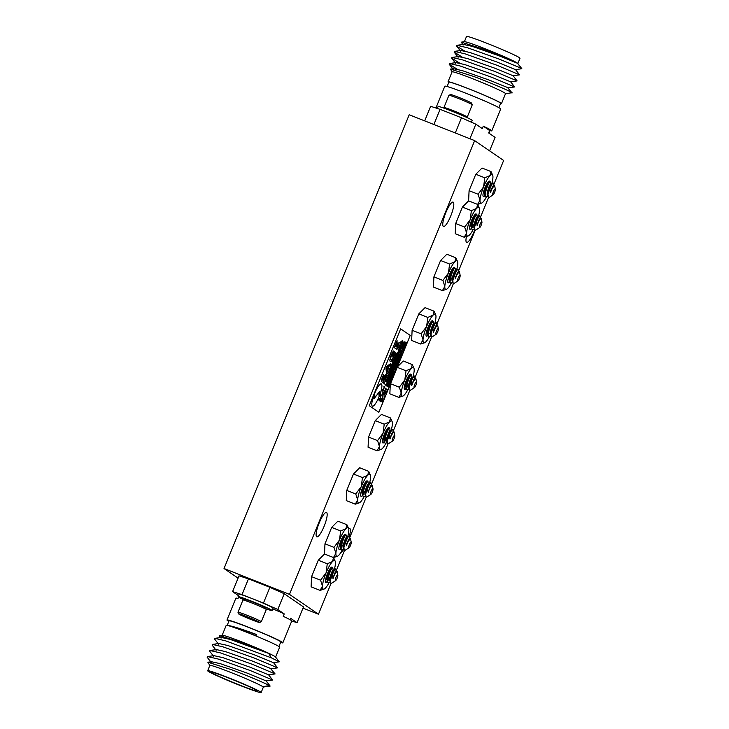 <?xml version="1.0" encoding="UTF-8"?>
<svg xmlns="http://www.w3.org/2000/svg" width="729" height="729" viewBox="0 0 729 729"><rect width="100%" height="100%" fill="white"/><g stroke="black" fill="none" stroke-linecap="round" stroke-linejoin="round"><path stroke-width="1.09" d="M316.687 536.79A13.122 2.907 111.6 0 0 316.814 536.854A13.122 2.907 111.6 0 0 324.223 526.028A13.122 2.907 111.6 0 0 326.592 512.523A13.122 2.907 111.6 0 0 326.455 512.451A13.122 2.907 111.6 0 0 319.056 523.276A13.122 2.907 111.6 0 0 316.687 536.79M443.341 226.437A13.122 2.907 111.6 0 0 443.469 226.509A13.122 2.907 111.6 0 0 450.868 215.684A13.122 2.907 111.6 0 0 453.238 202.17A13.122 2.907 111.6 0 0 453.11 202.106A13.122 2.907 111.6 0 0 445.711 212.932A13.122 2.907 111.6 0 0 443.341 226.437M466.423 236.67A13.122 2.907 111.6 0 0 466.524 242.329A13.122 2.907 111.6 0 0 466.651 242.402A13.122 2.907 111.6 0 0 474.634 230.082M340.835 552.628A13.122 2.907 111.6 0 0 343.76 549.265L341.764 550.204C339.185 549.156 344.999 533.491 346.22 535.059L346.603 537.665M349.3 536.407A13.122 2.907 111.6 0 0 349.774 528.416A13.122 2.907 111.6 0 0 349.647 528.352A13.122 2.907 111.6 0 0 348.653 528.561M493.615 185.038L503.639 160.48L474.652 140.615L409.206 114.763L224.031 568.52L238.082 578.143M474.652 140.615L289.477 594.372L224.031 568.52M289.477 594.372L318.464 614.237L302.982 608.123M318.464 614.237L330.939 583.665L335.668 580.639A3.116 0.693 111.6 0 0 337.181 578.07A3.116 0.693 111.6 0 0 337.837 575.154A3.116 0.693 111.6 0 0 337.718 574.935A3.116 0.693 111.6 0 0 335.96 577.414A3.116 0.693 111.6 0 0 335.367 580.694A3.116 0.693 111.6 0 0 335.668 580.639M336.105 571.007L344.334 550.832M349.501 538.166L366.122 497.451M371.289 484.785L387.91 444.061M393.077 431.404L409.689 390.68M414.856 378.023L431.477 337.299L436.206 334.274A3.116 0.693 111.6 0 0 437.728 331.704A3.116 0.693 111.6 0 0 438.375 328.788A3.116 0.693 111.6 0 0 438.257 328.569A3.116 0.693 111.6 0 0 436.498 331.048A3.116 0.693 111.6 0 0 435.906 334.329A3.116 0.693 111.6 0 0 436.206 334.274M436.644 324.633L453.265 283.918L457.994 280.893A3.116 0.693 111.6 0 0 459.507 278.323A3.116 0.693 111.6 0 0 460.163 275.407A3.116 0.693 111.6 0 0 460.045 275.179A3.116 0.693 111.6 0 0 458.286 277.667A3.116 0.693 111.6 0 0 457.694 280.947A3.116 0.693 111.6 0 0 457.994 280.893M458.432 271.252L475.044 230.537L479.782 227.503A3.116 0.693 111.6 0 0 481.295 224.933A3.116 0.693 111.6 0 0 481.942 222.017A3.116 0.693 111.6 0 0 481.833 221.798A3.116 0.693 111.6 0 0 480.074 224.286A3.116 0.693 111.6 0 0 479.472 227.566A3.116 0.693 111.6 0 0 479.782 227.503M480.22 217.871L488.448 197.696L489.296 197.441M221.078 638.13L219.456 636.053L222.272 635.269A28.859 1.422 22.2 0 1 243.45 642.541A28.859 1.422 22.2 0 1 275.526 657.002L279.271 661.814L273.548 662.707L254.603 654.906L227.803 645.493L218.891 643.534L212.412 644.409L223.074 646.878L255.022 658.323L277.576 667.855L271.07 668.775M219.639 635.624L242.985 643.014L268.719 653.43L271.37 657.84L279.271 661.814M207.683 670.735L209.861 665.404A28.859 1.422 22.2 0 1 231.184 672.603A28.859 1.422 22.2 0 1 263.315 687.21L261.137 692.55A28.859 1.422 -157.8 0 0 229.006 677.943A28.859 1.422 -157.8 0 0 207.683 670.735A28.859 1.422 -157.8 0 0 239.814 685.351A28.859 1.422 -157.8 0 0 261.137 692.55M263.287 687.265L263.78 687.11L263.023 686.609L269.411 685.606C265.939 683.538 247.76 675.774 231.321 669.632L207.856 662.224L209.843 665.459M291.755 620.99L297.04 622.684L303.483 606.911L284.228 593.716L269.876 587.328A82.003 4.046 -157.8 0 0 259.005 582.99A82.003 4.046 -157.8 0 0 248.461 578.862L239.012 575.846L232.578 591.62L242.019 594.636A82.003 4.046 22.2 0 1 252.571 598.755A82.003 4.046 22.2 0 1 263.442 603.102L277.795 609.48L284.237 613.9A30.171 1.485 -157.8 0 0 272.792 608.861M269.876 587.328L263.442 603.102M239.076 684.841A24.932 1.23 -157.8 0 0 257.492 691.065A24.932 1.23 -157.8 0 0 229.744 678.444A24.932 1.23 -157.8 0 0 211.328 672.229A24.932 1.23 -157.8 0 0 239.076 684.841M227.229 625.272L229.034 620.853A27.948 1.376 22.2 0 1 249.673 627.833A27.948 1.376 22.2 0 1 280.783 641.976L278.934 646.495M280.574 642.495A30.171 1.485 -157.8 0 0 282.843 642.814A30.171 1.485 -157.8 0 0 249.263 627.541A30.171 1.485 -157.8 0 0 226.974 620.014A30.171 1.485 -157.8 0 0 228.824 621.372M226.974 620.014L235.886 598.172A30.171 1.485 -157.8 0 1 238.028 598.463L238.583 597.106L244.379 599.402M275.598 657.102L279.654 647.179A28.859 1.422 -157.8 0 0 247.523 632.562A28.859 1.422 -157.8 0 0 228.496 625.701L228.459 625.692A28.859 1.422 -157.8 0 0 226.2 625.364L222.154 635.287M263.023 686.609L263.78 687.11M207.856 662.224L211.465 661.732L220.377 663.691L247.177 673.104L266.131 680.895L272.61 680.029L268.609 674.826L275.097 673.924L270.45 668.411L252.125 660.975L225.334 651.562L216.422 649.594L209.934 650.478L220.595 652.947L252.544 664.392L275.097 673.924M211.173 662.397L207.154 657.23L207.464 656.547L213.943 655.663L222.855 657.631L249.655 667.044L268.609 674.826M218.6 644.199L214.581 639.032L214.891 638.34L221.37 637.465L230.282 639.433L268.719 653.43M269.411 685.606L270.131 686.098L263.643 686.973M207.464 656.547L218.126 659.016L250.074 670.461L272.619 679.984M213.652 656.328L209.633 651.17L209.934 650.478M216.121 650.259L212.112 645.101L212.412 644.409M214.891 638.34L225.553 640.818L271.37 657.84M297.04 622.684L290.607 618.265L290.024 619.677M232.578 591.62L238.492 595.675M284.228 593.716L277.795 609.48M282.843 642.814L291.764 620.98A30.171 1.485 -157.8 0 0 283.244 616.324L284.237 613.9M248.461 578.862L242.019 594.636M226.582 625.291C230.738 625.555 240.698 628.617 256.471 634.485L256.444 634.595C242.137 629.273 232.387 626.193 227.193 625.336L226.591 625.291A28.859 1.422 -157.8 0 1 228.459 625.692L228.496 625.701A28.859 1.422 -157.8 0 1 255.879 635.943L256.444 634.595M256.161 635.907C241.436 629.929 231.776 626.402 227.193 625.336M501.47 103.636L505.534 93.658A28.859 1.422 -157.8 0 0 473.413 79.042A28.859 1.422 -157.8 0 0 452.089 71.843L448.016 81.821A28.859 1.422 22.2 0 1 469.339 89.029A28.859 1.422 22.2 0 1 501.47 103.636A28.859 1.422 22.2 0 1 500.477 103.618M510.546 92.592C518.519 94.97 496.294 84.883 473.531 76.399L450.422 69.109L452.071 71.898M517.417 63.241L521.846 68.699L517.754 63.45A28.859 1.422 -157.8 0 0 485.678 48.989A28.859 1.422 -157.8 0 0 464.501 41.717L461.32 42.145L485.013 49.654C501.907 56.169 512.715 60.698 517.417 63.241L499.092 55.805L472.301 46.392L463.389 44.423L456.901 45.307L457.019 46.419L464.665 51.03M463.088 45.089L461.32 42.145M447.096 86.505L448.864 82.177A27.948 1.376 22.2 0 1 469.512 89.148A27.948 1.376 22.2 0 1 500.613 103.29L498.846 107.628M437.455 108.156A30.171 1.485 22.2 0 0 435.915 108.01L444.827 86.186A30.171 1.485 22.2 0 1 467.116 93.713A30.171 1.485 22.2 0 1 500.695 108.986L491.783 130.828A30.171 1.485 22.2 0 1 489.642 130.537L488.649 132.96L495.091 137.38L489.587 150.857M464.382 41.735L466.533 36.45A28.859 1.422 22.2 0 1 487.856 43.649A28.859 1.422 22.2 0 1 519.987 58.265L517.827 63.541M448.736 82.505A28.859 1.422 22.2 0 1 448.016 81.821M521.846 68.699L515.567 69.674L496.622 61.874L469.822 52.461L460.91 50.492L454.431 51.376L454.121 52.06L462.195 57.09M515.567 69.656L519.567 74.859L513.088 75.734L494.144 67.934L467.344 58.52L458.432 56.561L451.953 57.436L451.652 58.129L459.717 63.159M513.098 75.725L517.098 80.928L510.61 81.803L491.665 74.003L464.874 64.589L455.962 62.63L449.474 63.505L449.173 64.198L457.238 69.228M505.516 93.713L511.931 92.729L507.512 87.507L489.195 80.072L462.396 70.658L453.484 68.69L453.183 69.355L449.173 64.198M521.326 68.307L499.511 59.222L467.562 47.777L456.901 45.307M519.586 74.814L497.032 65.291L465.084 53.846L454.431 51.376M517.107 80.883L494.563 71.36L462.614 59.906L451.953 57.436M508.14 87.872L514.638 86.951L492.084 77.42L460.136 65.975L449.474 63.505M489.642 130.537L483.272 126.172L482.279 128.596L475.846 124.185L461.484 117.797A82.003 4.046 -157.8 0 0 440.07 109.341L430.629 106.316L424.688 120.877M475.846 124.185L469.904 138.738M483.272 126.172A30.171 1.485 22.2 0 1 491.783 130.828M455.297 132.97L461.484 117.797M433.883 124.504L440.07 109.341M489.086 131.894A18.371 0.902 22.2 0 1 489.578 132.341L489.177 133.325M437.327 108.457L438.12 106.507A18.371 0.902 22.2 0 1 455.47 112.603A18.371 0.902 22.2 0 1 472.137 120.385L471.39 122.208M444.243 108.266L443.943 107.555A12.593 0.62 22.2 0 1 443.943 107.518A12.593 0.62 22.2 0 1 454.541 111.182A12.593 0.62 22.2 0 1 467.025 116.795A12.593 0.62 22.2 0 1 467.271 117.041A12.593 0.62 22.2 0 1 467.243 117.059L466.533 117.36M448.964 95.271L450.595 94.579A11.336 0.556 22.2 0 1 460.373 97.996A11.336 0.556 22.2 0 1 471.353 102.944A11.336 0.556 22.2 0 1 471.563 103.135L472.255 104.776A12.593 0.62 -157.8 0 0 472.255 104.776A12.593 0.62 -157.8 0 0 472.018 104.566A12.593 0.62 -157.8 0 0 459.817 99.062A12.593 0.62 -157.8 0 0 448.964 95.271A12.593 0.62 -157.8 0 0 448.936 95.289L443.943 107.518M242.994 599.985L244.634 599.293A11.336 0.556 22.2 0 1 254.403 602.71A11.336 0.556 22.2 0 1 265.383 607.658A11.336 0.556 22.2 0 1 265.593 607.849L266.285 609.49A12.593 0.62 -157.8 0 0 266.049 609.28A12.593 0.62 -157.8 0 0 253.847 603.776A12.593 0.62 -157.8 0 0 242.994 599.985A12.593 0.62 -157.8 0 0 242.967 600.003L237.973 612.232A12.593 0.62 22.2 0 1 248.571 615.887A12.593 0.62 22.2 0 1 261.055 621.509A12.593 0.62 22.2 0 1 261.301 621.755A12.593 0.62 22.2 0 1 261.274 621.773L259.633 622.466A11.336 0.556 -157.8 0 0 259.442 622.22A11.336 0.556 -157.8 0 0 247.942 617.062A11.336 0.556 -157.8 0 0 238.665 613.909A11.336 0.556 -157.8 0 0 238.884 614.1A11.336 0.556 -157.8 0 0 249.865 619.049A11.336 0.556 -157.8 0 0 259.633 622.466M238.665 613.909L237.973 612.269A12.593 0.62 22.2 0 1 237.973 612.232M256.034 620.871L242.165 615.285L256.034 620.871M261.301 621.755L266.285 609.526A12.593 0.62 -157.8 0 0 266.285 609.49M244.115 615.823L243.923 616.297M250.858 618.456L250.576 619.131M244.47 599.366L238.328 596.942A18.371 0.902 22.2 0 1 238.091 596.659A18.371 0.902 22.2 0 1 255.442 602.755A18.371 0.902 22.2 0 1 272.108 610.538A18.371 0.902 22.2 0 1 265.985 608.779M243.696 599.685A18.371 0.902 22.2 0 1 238.574 597.106L238.602 597.042M238.091 596.659L239.085 594.235A18.371 0.902 22.2 0 1 256.435 600.332A18.371 0.902 22.2 0 1 273.102 608.114L272.108 610.538M406.181 388.575A8.32 1.841 -68.4 0 1 404.349 389.213A8.32 1.841 -68.4 0 1 407.93 377.066A8.32 1.841 -68.4 0 1 410.299 374.15A8.32 1.841 -68.4 0 1 411.156 374.733M410.345 375.289A7.673 1.704 111.6 0 0 409.862 374.442A8.466 1.877 111.6 0 1 409.826 375.672M406.828 381.021A6.561 1.449 111.6 0 0 407.329 379.581M413.051 376.62A15.373 3.408 111.6 0 0 414.172 370.505A15.373 3.408 111.6 0 0 413.935 368.191A15.373 3.408 111.6 0 0 411.302 368.537A15.373 3.408 111.6 0 0 404.832 379.864A15.373 3.408 111.6 0 0 401.251 393.159A15.373 3.408 111.6 0 0 402.927 396.047A15.373 3.408 111.6 0 0 404.13 395.136A15.373 3.408 111.6 0 0 407.301 390.653A15.373 3.408 111.6 0 0 407.584 390.143M390.297 384.265L389.86 393.842L398.854 397.396L402.927 396.047M413.935 368.191L412.259 364.564L403.255 361.01L397.396 366.878M406.91 387.555A8.32 1.841 -68.4 0 1 406.527 388.12M412.259 364.564L411.302 368.537L406.026 370.797L397.214 367.316M406.026 370.797L404.832 379.864L399.328 387.217L390.516 383.736M399.328 387.217L401.251 393.159L398.854 397.396M406.645 386.47A7.673 1.704 111.6 0 0 406.928 386.006M484.931 195.591A8.32 1.841 -68.4 0 1 483.099 196.229A8.32 1.841 -68.4 0 1 483.546 191.773A8.32 1.841 -68.4 0 1 489.05 181.166A8.32 1.841 -68.4 0 1 489.915 181.749M485.587 188.036A6.561 1.449 111.6 0 0 486.088 186.597M491.811 183.644A15.373 3.408 111.6 0 0 492.932 177.521A15.373 3.408 111.6 0 0 492.686 175.206A15.373 3.408 111.6 0 0 490.052 175.552A15.373 3.408 111.6 0 0 483.591 186.879A15.373 3.408 111.6 0 0 481.076 194.251A15.373 3.408 111.6 0 0 480.001 200.174A15.373 3.408 111.6 0 0 481.687 203.063A15.373 3.408 111.6 0 0 482.88 202.152A15.373 3.408 111.6 0 0 486.343 197.167M492.686 175.206L491.009 171.579L490.052 175.552L484.785 177.812L483.591 186.879L478.078 194.233L480.001 200.174L477.613 204.412L468.61 200.858L462.386 207.1L455.689 223.511L455.215 233.699L464.209 237.253L468.282 235.895A15.373 3.408 111.6 0 0 469.485 234.984A15.373 3.408 111.6 0 0 472.656 230.501A15.373 3.408 111.6 0 0 472.948 230M491.009 171.579L482.015 168.025L475.782 174.258L469.084 190.679L468.61 200.858L477.613 204.412L481.687 203.063M484.785 177.812L475.782 174.258M478.078 194.233L469.084 190.679M489.022 182.414A8.466 1.877 111.6 0 0 489.041 181.949M489.095 182.314A7.673 1.704 111.6 0 0 489.095 182.305A7.673 1.704 111.6 0 0 488.621 181.457A8.466 1.877 111.6 0 1 488.512 183.17M327.421 581.56A8.32 1.841 -68.4 0 1 325.59 582.198A8.32 1.841 -68.4 0 1 326.036 577.742A8.32 1.841 -68.4 0 1 331.54 567.135A8.32 1.841 -68.4 0 1 332.406 567.718M328.077 574.005A6.561 1.449 111.6 0 0 328.579 572.566M334.301 569.604A15.373 3.408 111.6 0 0 335.422 563.49A15.373 3.408 111.6 0 0 335.176 561.175A15.373 3.408 111.6 0 0 332.542 561.521A15.373 3.408 111.6 0 0 326.082 572.848A15.373 3.408 111.6 0 0 323.567 580.22A15.373 3.408 111.6 0 0 322.491 586.143A15.373 3.408 111.6 0 0 324.177 589.032A15.373 3.408 111.6 0 0 325.371 588.121A15.373 3.408 111.6 0 0 328.834 583.127M320.569 580.202L322.491 586.143L320.104 590.381L311.101 586.827L311.575 576.648L318.272 560.227L324.505 553.994L333.499 557.548L332.542 561.521L327.275 563.781L326.082 572.848L320.569 580.202L311.575 576.648M327.275 563.781L318.272 560.227M320.104 590.381L324.177 589.032M335.176 561.175L333.499 557.548L337.573 556.191A15.373 3.408 111.6 0 0 338.766 555.279A15.373 3.408 111.6 0 0 341.947 550.805A15.373 3.408 111.6 0 0 342.229 550.295M331.504 568.383A8.466 1.877 111.6 0 0 331.522 567.918M331.586 568.274L331.586 568.274A7.673 1.704 111.6 0 0 331.103 567.426A8.466 1.877 111.6 0 1 331.002 569.139M427.969 335.194A8.32 1.841 -68.4 0 1 426.128 335.832A8.32 1.841 -68.4 0 1 429.718 323.685A8.32 1.841 -68.4 0 1 432.087 320.76A8.32 1.841 -68.4 0 1 432.944 321.352L432.99 321.38M432.133 321.908A7.673 1.704 111.6 0 0 431.65 321.061A8.466 1.877 111.6 0 1 431.604 322.291M428.616 327.64A6.561 1.449 111.6 0 0 429.117 326.2M434.839 323.239A15.373 3.408 111.6 0 0 435.96 317.124A15.373 3.408 111.6 0 0 435.714 314.81A15.373 3.408 111.6 0 0 433.081 315.156A15.373 3.408 111.6 0 0 426.62 326.474A15.373 3.408 111.6 0 0 423.03 339.778A15.373 3.408 111.6 0 0 424.715 342.657A15.373 3.408 111.6 0 0 425.909 341.755A15.373 3.408 111.6 0 0 429.089 337.272A15.373 3.408 111.6 0 0 429.372 336.762M435.714 314.81L434.037 311.183L425.043 307.629L418.811 313.862L412.113 330.283L411.639 340.461L420.642 344.015L424.141 342.922M428.698 334.174A8.32 1.841 -68.4 0 1 428.315 334.739M434.037 311.183L433.081 315.156L427.814 317.416L418.811 313.862M427.814 317.416L426.62 326.474L421.116 333.836L412.113 330.283M421.116 333.836L423.03 339.778L420.642 344.015M431.121 323.521L431.039 322.883L430.493 323.348L428.57 327.777L427.969 333.846A7.673 1.704 111.6 0 0 427.969 333.809M428.433 333.089A7.673 1.704 111.6 0 0 428.707 332.624M449.747 281.804A8.32 1.841 -68.4 0 1 447.916 282.451A8.32 1.841 -68.4 0 1 451.506 270.295A8.32 1.841 -68.4 0 1 453.866 267.379A8.32 1.841 -68.4 0 1 454.732 267.962L454.778 267.999M453.912 268.518A7.673 1.704 111.6 0 0 453.429 267.68A8.466 1.877 111.6 0 1 453.392 268.901M450.404 274.259A6.561 1.449 111.6 0 0 450.905 272.819M456.627 269.858A15.373 3.408 111.6 0 0 457.748 263.743A15.373 3.408 111.6 0 0 457.502 261.429A15.373 3.408 111.6 0 0 454.869 261.766A15.373 3.408 111.6 0 0 448.408 273.093A15.373 3.408 111.6 0 0 444.818 286.397A15.373 3.408 111.6 0 0 446.503 289.276A15.373 3.408 111.6 0 0 447.697 288.365A15.373 3.408 111.6 0 0 450.877 283.882A15.373 3.408 111.6 0 0 451.16 283.381M457.502 261.429L455.825 257.802L446.831 254.248L440.598 260.481L433.901 276.892L433.427 287.08L442.43 290.634L446.503 289.276M450.486 280.793A8.32 1.841 -68.4 0 1 450.094 281.358M455.825 257.802L454.869 261.766L449.602 264.035L440.598 260.481M449.602 264.035L448.408 273.093L442.895 280.455L433.901 276.892M442.895 280.455L444.818 286.397L442.43 290.634M450.221 279.708A7.673 1.704 111.6 0 0 450.495 279.243M471.535 228.423A8.32 1.841 -68.4 0 1 469.704 229.061A8.32 1.841 -68.4 0 1 473.285 216.914A8.32 1.841 -68.4 0 1 475.654 213.998A8.32 1.841 -68.4 0 1 476.511 214.581L476.556 214.608M475.7 215.137A7.673 1.704 111.6 0 0 475.217 214.299A8.466 1.877 111.6 0 1 475.18 215.52M472.182 220.869A6.561 1.449 111.6 0 0 472.684 219.429M472.264 227.412A8.32 1.841 -68.4 0 1 471.882 227.977M478.406 216.477A15.373 3.408 111.6 0 0 479.536 210.362A15.373 3.408 111.6 0 0 479.29 208.047A15.373 3.408 111.6 0 0 476.657 208.385A15.373 3.408 111.6 0 0 470.187 219.711A15.373 3.408 111.6 0 0 466.606 233.016A15.373 3.408 111.6 0 0 468.282 235.895M479.29 208.047L477.613 204.412L476.657 208.385L471.381 210.654L462.386 207.1M471.381 210.654L470.187 219.711L464.683 227.065L455.689 223.511M464.683 227.065L466.606 233.016L464.209 237.253M474.697 216.759L474.606 216.121L474.06 216.577L472.146 221.005L471.535 227.083A7.673 1.704 111.6 0 0 471.545 227.038M472.009 226.327A7.673 1.704 111.6 0 0 472.283 225.853M384.393 441.956A8.32 1.841 -68.4 0 1 382.561 442.594A8.32 1.841 -68.4 0 1 386.151 430.447A8.32 1.841 -68.4 0 1 388.511 427.531A8.32 1.841 -68.4 0 1 389.368 428.114L389.423 428.142M388.557 428.67A7.673 1.704 111.6 0 0 388.074 427.823M385.04 434.402A6.561 1.449 111.6 0 0 385.541 432.962M388.038 429.053A8.466 1.877 111.6 0 0 388.083 427.832M391.273 430.01A15.373 3.408 111.6 0 0 392.393 423.895A15.373 3.408 111.6 0 0 392.147 421.572A15.373 3.408 111.6 0 0 389.514 421.918A15.373 3.408 111.6 0 0 383.053 433.245A15.373 3.408 111.6 0 0 379.463 446.54A15.373 3.408 111.6 0 0 381.149 449.428A15.373 3.408 111.6 0 0 382.342 448.517A15.373 3.408 111.6 0 0 385.523 444.034A15.373 3.408 111.6 0 0 385.805 443.533M392.147 421.572L390.471 417.945L381.467 414.391L375.244 420.624L368.546 437.045L368.072 447.223L377.066 450.786L381.149 449.428M385.131 440.945A8.32 1.841 -68.4 0 1 384.739 441.501M390.471 417.945L389.514 421.918L384.238 424.187L375.244 420.624M384.238 424.187L383.053 433.245L377.54 440.598L368.546 437.045M377.54 440.598L379.463 446.54L377.066 450.786M384.866 439.851A7.673 1.704 111.6 0 0 385.14 439.387M362.614 495.337A8.32 1.841 -68.4 0 1 360.773 495.984A8.32 1.841 -68.4 0 1 364.363 483.828A8.32 1.841 -68.4 0 1 366.733 480.912A8.32 1.841 -68.4 0 1 367.589 481.495L367.635 481.523M366.769 482.051A7.673 1.704 111.6 0 0 366.295 481.213M363.261 487.792A6.561 1.449 111.6 0 0 363.762 486.352M366.25 482.434A8.466 1.877 111.6 0 0 366.304 481.213M369.485 483.391A15.373 3.408 111.6 0 0 370.605 477.276A15.373 3.408 111.6 0 0 370.359 474.962A15.373 3.408 111.6 0 0 367.726 475.299A15.373 3.408 111.6 0 0 361.265 486.626A15.373 3.408 111.6 0 0 357.675 499.93A15.373 3.408 111.6 0 0 359.361 502.81A15.373 3.408 111.6 0 0 360.554 501.898A15.373 3.408 111.6 0 0 363.735 497.415A15.373 3.408 111.6 0 0 364.017 496.914M370.359 474.962L368.683 471.335L359.689 467.772L353.456 474.014L346.758 490.426L346.284 500.613L355.287 504.167L359.361 502.81M363.343 494.326A8.32 1.841 -68.4 0 1 362.96 494.891M368.683 471.335L367.726 475.299L362.459 477.568L353.456 474.014M362.459 477.568L361.265 486.626L355.752 493.98L346.758 490.426M355.752 493.98L357.675 499.93L355.287 504.167M363.078 493.241A7.673 1.704 111.6 0 0 363.352 492.768M340.826 548.727A8.32 1.841 -68.4 0 1 338.994 549.365A8.32 1.841 -68.4 0 1 342.575 537.209A8.32 1.841 -68.4 0 1 344.945 534.293A8.32 1.841 -68.4 0 1 345.801 534.876M344.99 535.441A7.673 1.704 111.6 0 0 344.507 534.594A8.466 1.877 111.6 0 1 344.471 535.815M341.473 541.173A6.561 1.449 111.6 0 0 341.974 539.733M347.697 536.772A15.373 3.408 111.6 0 0 348.817 530.657A15.373 3.408 111.6 0 0 348.58 528.343L346.895 524.716L337.901 521.162L331.677 527.395L324.97 543.816L324.505 553.994L333.499 557.548L335.896 553.311A15.373 3.408 111.6 0 0 337.573 556.191M341.555 547.707A8.32 1.841 -68.4 0 1 341.172 548.272M348.58 528.343A15.373 3.408 111.6 0 0 345.938 528.68A15.373 3.408 111.6 0 0 339.477 540.007A15.373 3.408 111.6 0 0 335.896 553.311L333.973 547.37L324.97 543.816M346.895 524.716L345.938 528.68L340.671 530.949L331.677 527.395M340.671 530.949L339.477 540.007L333.973 547.37M341.29 546.622A7.673 1.704 111.6 0 0 341.573 546.158M416.478 381.95A3.116 0.693 111.6 0 0 414.71 384.429A3.116 0.693 111.6 0 0 414.118 387.71A3.116 0.693 111.6 0 0 414.418 387.655A3.116 0.693 111.6 0 0 415.94 385.085A3.116 0.693 111.6 0 0 416.587 382.169A3.116 0.693 111.6 0 0 416.478 381.95M416.587 382.169L415.876 378.606L415.083 378.633M415.676 378.287L413.443 381.504A5.741 1.276 111.6 0 0 411.776 385.623L411.11 381.896A7.873 1.74 111.6 0 0 409.261 387.454L409.671 390.671L414.418 387.655M413.443 381.504L415.229 378.643M411.776 385.623C412.978 381.158 413.999 378.779 414.865 378.497L415.12 378.588M409.151 388.384L409.762 382.333L411.675 377.904L414.181 375.936C412.496 376.729 410.855 380.574 409.261 387.454M409.124 388.566L409.042 388.521C407.019 387.71 411.129 376.228 411.885 377.321L412.14 377.412M406.181 387.227L406.782 381.158L408.705 376.729L409.251 376.273L409.343 376.902M406.144 387.391L406.062 387.345C404.048 386.534 408.158 375.052 408.914 376.146L409.251 376.273M407.329 386.953L406.554 387.409M408.987 376.392L406.19 383.472M406.964 389.988L406.162 388.329L407.502 381.322L410.318 375.326L411.202 374.761M409.115 389.104L407.119 390.051C404.54 389.013 410.354 373.348 411.575 374.906L411.958 377.513M408.996 383.591L406.6 387.4M406.153 387.91L405.643 388.411L406.153 387.965M411.11 381.896C412.678 377.868 413.826 375.927 414.546 376.082L414.929 378.688M438.375 328.788L437.664 325.225L436.871 325.252M437.455 324.906L435.231 328.114A5.741 1.276 111.6 0 0 433.564 332.242L432.898 328.515A7.873 1.74 111.6 0 0 431.039 334.073L431.459 337.29M435.231 328.114L437.017 325.252M433.564 332.242C434.757 327.777 435.787 325.398 436.644 325.107L436.899 325.207M430.93 335.003L431.55 328.952L433.463 324.523L435.96 322.555C434.284 323.348 432.643 327.193 431.039 334.073M430.921 335.185L430.83 335.14C428.807 334.329 432.917 322.847 433.673 323.931L433.928 324.031M427.932 334.01L427.85 333.964C425.836 333.153 429.946 321.671 430.693 322.756L431.039 322.883M429.117 333.572L428.342 334.028M428.752 336.607L427.95 334.948L429.29 327.941L432.497 321.525L430.812 322.974L427.978 330.091M432.497 321.525L433.363 321.525L433.746 324.132M430.903 335.723L428.907 336.67C426.319 335.622 432.142 319.958 433.363 321.525M432.898 328.515C434.466 324.478 435.614 322.546 436.334 322.701L436.717 325.307M460.163 275.407L459.443 271.835L458.65 271.871M459.243 271.525L457.019 274.733A5.741 1.276 111.6 0 0 455.352 278.861L454.686 275.134A7.873 1.74 111.6 0 0 452.827 280.692L453.238 283.909M457.019 274.733L458.805 271.871M455.352 278.861C456.545 274.396 457.575 272.017 458.432 271.726L458.687 271.817M452.718 281.622L453.329 275.562L455.251 271.142L457.748 269.165C456.072 269.967 454.431 273.803 452.827 280.692M452.7 281.804L452.609 281.758C450.595 280.947 454.705 269.466 455.461 270.55L455.716 270.641M449.757 280.465L450.358 274.386L452.272 269.967L452.818 269.502L452.909 270.14M449.72 280.619L449.638 280.583C447.615 279.772 451.725 268.29 452.481 269.375L452.818 269.502M450.896 280.191L450.121 280.638M452.554 269.63L449.757 276.71M450.531 283.226L449.729 281.558L451.069 274.56L454.276 268.135L455.142 268.144L455.525 270.751M452.682 282.333L450.695 283.289C448.107 282.241 453.93 266.577 455.142 268.144M452.563 276.829L450.176 280.629M449.729 281.148L449.21 281.649L449.729 281.203M454.686 275.134C456.254 271.097 457.393 269.156 458.122 269.32L458.505 271.917M481.942 222.017L481.231 218.454L480.438 218.481M481.031 218.144L478.798 221.352A5.741 1.276 111.6 0 0 477.131 225.48L476.465 221.753A7.873 1.74 111.6 0 0 474.615 227.311L475.026 230.528M478.798 221.352L480.593 218.49M477.131 225.48C478.333 221.005 479.363 218.627 480.22 218.345L480.475 218.436M474.506 228.241L475.117 222.181L477.03 217.752L479.536 215.784C477.859 216.586 476.219 220.422 474.615 227.311M474.488 228.423L474.397 228.377C472.374 227.557 476.484 216.085 477.24 217.169L477.495 217.26M471.508 227.238L471.426 227.202C469.403 226.382 473.513 214.909 474.269 215.994L474.606 216.121M472.684 226.801L471.909 227.257M474.342 216.249L471.545 223.32M472.319 229.845L471.517 228.177L472.857 221.169L476.064 214.754L476.93 214.754L477.313 217.36M474.47 228.952L472.474 229.908C469.895 228.86 475.709 213.196 476.93 214.754M474.351 223.448L471.955 227.248M471.508 227.758L470.998 228.259L471.508 227.822M476.465 221.753C478.033 217.716 479.181 215.775 479.91 215.93L480.283 218.536M394.69 435.331A3.116 0.693 111.6 0 0 392.931 437.81A3.116 0.693 111.6 0 0 392.339 441.1A3.116 0.693 111.6 0 0 392.639 441.036A3.116 0.693 111.6 0 0 394.152 438.466A3.116 0.693 111.6 0 0 394.808 435.55A3.116 0.693 111.6 0 0 394.69 435.331M394.808 435.55L394.088 431.987L393.296 432.015M393.888 431.677L391.664 434.885A5.741 1.276 111.6 0 0 389.997 439.013L389.322 435.286A7.873 1.74 111.6 0 0 387.473 440.845L387.883 444.061L392.639 441.036M391.664 434.885L393.45 432.024M389.997 439.013C391.191 434.539 392.22 432.16 393.077 431.878L393.332 431.969M387.363 441.765L387.974 435.714L389.897 431.286L392.393 429.317C390.717 430.119 389.076 433.955 387.473 440.845M387.345 441.956L387.254 441.911C385.24 441.091 389.35 429.618 390.106 430.702L390.361 430.793M384.402 440.617L385.003 434.539L386.917 430.11L387.464 429.654L387.555 430.292M384.383 440.781L384.283 440.735C382.26 439.915 386.37 428.442 387.126 429.527L387.464 429.654M385.541 440.334L384.766 440.79M387.199 429.773L384.402 436.853M385.176 443.378L384.374 441.71L385.714 434.703L388.922 428.288L389.787 428.288L390.17 430.894M387.327 442.485L385.34 443.432C382.752 442.394 388.575 426.729 389.787 428.288M387.208 436.981L384.812 440.781M384.365 441.291L383.855 441.792L384.365 441.355M389.322 435.286C390.89 431.249 392.038 429.308 392.767 429.463L393.15 432.069M372.902 488.712A3.116 0.693 111.6 0 0 371.143 491.2A3.116 0.693 111.6 0 0 370.551 494.481A3.116 0.693 111.6 0 0 370.851 494.426A3.116 0.693 111.6 0 0 372.373 491.847A3.116 0.693 111.6 0 0 373.02 488.94A3.116 0.693 111.6 0 0 372.902 488.712M373.02 488.94L372.309 485.368L371.517 485.405M372.1 485.058L369.876 488.266A5.741 1.276 111.6 0 0 368.209 492.394L367.544 488.667A7.873 1.74 111.6 0 0 365.685 494.226L366.104 497.442L370.851 494.426M369.876 488.266L371.662 485.405M368.209 492.394C369.403 487.929 370.432 485.55 371.289 485.259L371.544 485.35M365.575 495.155L366.186 489.095L368.109 484.676L370.605 482.698C368.929 483.5 367.288 487.336 365.685 494.226M365.557 495.328L365.466 495.292C363.452 494.472 367.562 482.999 368.318 484.083L368.573 484.174M362.614 493.998L363.215 487.92L365.138 483.5L365.685 483.035L365.767 483.673M362.605 494.162L362.495 494.116C360.481 493.296 364.591 481.823 365.338 482.908L365.685 483.035M363.753 493.724L362.978 494.171M365.42 483.163L362.623 490.243M363.397 496.759L362.595 495.091L363.935 488.093L367.134 481.669L368.008 481.678L368.382 484.275M365.548 495.866L363.552 496.823C360.964 495.775 366.787 480.11 368.008 481.678M365.42 490.362L363.033 494.162M362.586 494.681L362.067 495.182L362.586 494.736M367.544 488.667C369.111 484.63 370.259 482.689 370.979 482.853L371.362 485.45M351.123 542.094A3.116 0.693 111.6 0 0 349.355 544.581A3.116 0.693 111.6 0 0 348.763 547.862A3.116 0.693 111.6 0 0 349.063 547.807A3.116 0.693 111.6 0 0 350.585 545.237A3.116 0.693 111.6 0 0 351.232 542.321A3.116 0.693 111.6 0 0 351.123 542.094M351.232 542.321L350.521 538.758L349.729 538.786M350.321 538.439L348.088 541.647A5.741 1.276 111.6 0 0 346.421 545.775L345.756 542.048A7.873 1.74 111.6 0 0 343.906 547.607L344.316 550.823L349.063 547.807M348.088 541.647L349.874 538.786M346.421 545.775C347.624 541.31 348.644 538.931 349.51 538.64L349.765 538.74M343.787 548.536L344.407 542.476L346.321 538.057L348.827 536.088C347.141 536.881 345.5 540.718 343.906 547.607M343.778 548.718L343.687 548.673C341.664 547.862 345.774 536.38 346.53 537.464L346.785 537.565M340.826 547.379L341.427 541.31L343.35 536.881L343.897 536.416L343.988 537.054M340.789 547.543L340.707 547.497C338.693 546.686 342.803 535.204 343.559 536.289L343.897 536.416M341.974 547.105L341.199 547.561M343.632 536.544L340.835 543.624M341.609 550.14L340.808 548.481L342.147 541.474L344.963 535.478L345.847 534.913M343.641 543.743L341.245 547.543M340.798 548.062L340.288 548.563L340.798 548.117M345.756 542.048C347.323 538.011 348.471 536.07 349.191 536.234L349.574 538.84M495.228 188.966A3.116 0.693 111.6 0 0 493.469 191.445A3.116 0.693 111.6 0 0 492.877 194.734A3.116 0.693 111.6 0 0 493.178 194.67A3.116 0.693 111.6 0 0 494.699 192.101A3.116 0.693 111.6 0 0 495.346 189.185A3.116 0.693 111.6 0 0 495.228 188.966M495.346 189.185L494.636 185.622L493.843 185.649M494.426 185.303L492.203 188.519A5.741 1.276 111.6 0 0 490.535 192.638L489.87 188.911A7.873 1.74 111.6 0 0 488.011 194.47L488.43 197.696M492.203 188.519L493.989 185.658M490.535 192.638C491.729 188.173 492.758 185.795 493.615 185.512L493.87 185.603M487.901 195.399L488.512 189.349L490.435 184.92L492.932 182.952C491.255 183.744 489.615 187.59 488.011 194.47M487.892 195.582L487.792 195.545C485.778 194.725 489.888 183.252 490.644 184.337L490.899 184.428M484.94 194.242L485.541 188.173L487.455 183.744L488.011 183.289L488.093 183.927M484.931 194.415L484.821 194.37C482.798 193.549 486.908 182.077 487.665 183.161L488.011 183.289M486.079 193.969L485.304 194.424M487.737 183.407L484.949 190.488M485.714 197.012L484.922 195.345L486.261 188.337L489.068 182.341L489.961 181.776M487.874 196.119L485.879 197.067C483.291 196.028 489.113 180.364 490.335 181.922L490.708 184.528M489.87 188.911C491.437 184.884 492.585 182.943 493.305 183.097L493.688 185.704M337.837 575.154L337.126 571.591L336.333 571.618M336.916 571.272L334.693 574.479A5.741 1.276 111.6 0 0 333.025 578.607L332.36 574.88A7.873 1.74 111.6 0 0 330.501 580.439L330.92 583.656M334.693 574.479L336.479 571.627M333.025 578.607C334.219 574.142 335.249 571.764 336.105 571.481L336.361 571.572M330.392 581.368L331.002 575.318L332.925 570.889L335.422 568.921C333.745 569.714 332.105 573.559 330.501 580.439M330.383 581.551L330.283 581.505C328.269 580.694 332.378 569.212 333.135 570.306L333.39 570.397M327.43 580.211L328.032 574.142L329.945 569.714L330.492 569.249L330.583 569.887M327.421 580.384L327.312 580.33C325.289 579.519 329.399 568.037 330.155 569.13L330.492 569.249M328.569 579.938L327.795 580.393M330.228 569.376L327.439 576.457M328.205 582.972L327.403 581.314L328.752 574.306L331.558 568.31L332.451 567.745M330.365 582.088L328.369 583.036C325.781 581.997 331.604 566.333 332.816 567.891L333.199 570.497M330.237 576.575L327.85 580.375M327.403 580.895L326.884 581.396L327.403 580.949M332.36 574.88C333.928 570.843 335.067 568.912 335.796 569.067L336.178 571.673M379.107 396.567A12.001 2.661 111.6 0 0 381.267 383.873A12.001 2.661 111.6 0 0 374.615 393.487A12.001 2.661 111.6 0 0 372.446 406.19L372.446 406.19A12.001 2.661 111.6 0 0 379.107 396.567M381.267 383.873L381.258 383.864A12.001 2.661 111.6 0 0 381.258 383.864A12.001 2.661 111.6 0 0 374.606 393.487A12.001 2.661 111.6 0 0 372.446 406.19L372.446 406.19M400.658 328.852L369.275 405.734L378.852 412.304L410.236 335.413L400.658 328.852L369.275 405.734L378.852 412.304M385.477 374.779L382.105 379.417L385.532 374.806C385.905 375.444 385.577 377.011 384.557 379.527L382.771 382.269L384.803 376.638L381.404 381.249L382.26 377.093L383.727 374.506L382.142 379.435M382.843 382.698L384.83 376.647M381.404 381.249L382.26 377.093L383.7 374.478M386.99 373.458L386.57 374.05L386.981 373.458L386.57 374.05L385.96 368.336L386.334 367.225L386.862 366.149L390.853 363.571L390.243 365.293L389.204 365.94L386.58 374.059L386.334 367.225L386.862 366.149L390.853 363.571L390.689 364.382M390.261 361.584L390.261 361.584C389.523 360.882 389.915 358.559 391.437 354.604L393.396 350.977L391.737 354.795C390.662 357.657 390.407 359.315 390.981 359.762C391.564 360.162 392.466 358.987 393.678 356.235L394.444 354.012L393.715 353.519L392.402 355.916L394.325 351.615L395.282 352.271L393.988 356.426C392.357 360.254 391.118 361.976 390.261 361.584C389.514 360.882 389.906 358.55 391.437 354.604L393.359 350.959M392.649 356.126L394.334 351.624M399.191 342.612L396.667 349.282L394.444 347.76L394.562 347.05L396.986 341.108L395.346 346.056L396.12 346.585L398.025 342.329L396.376 346.758L397.259 347.368L399.191 342.612M397.059 348.763L396.667 349.282L394.444 347.76L397.278 340.88M396.12 346.585L398.025 342.329M386.261 379.536L385.404 378.952L385.495 381.504L383.846 382.771L384.712 383.363L384.465 383.964L383.591 383.044L385.313 381.331L385.431 378.542L386.516 378.943L386.27 379.536L385.404 378.962M386.971 377.795L386.534 376.738M387.646 376.155L386.716 375.143L387.892 375.572L387.646 376.155L386.625 375.453L386.871 374.87M388.32 374.506L387.391 373.503L388.566 373.922L388.32 374.506L387.391 373.503M388.985 372.865L388.539 371.799L389.231 372.273L388.985 372.865M391.364 367.052L390.498 367.261L390.516 369.138L389.641 369.348L389.669 371.216L388.976 370.742L389.578 369.147L390.434 367.061L391.163 366.158L391.61 366.459L390.489 367.261M389.669 371.216L389.195 370.214M391.136 366.14L389.578 369.147M391.874 364.792L392.749 362.413L391.91 364.81M391.883 364.801L393.022 362.769M391.601 365.402L392.721 362.395M393.924 360.545L392.685 361.748L392.794 360.727L393.542 359.652L393.213 360.627L394.134 360.062M392.794 361.666L392.949 360.445M393.104 360.554L393.551 359.652M394.088 359.324L395.236 356.326L394.362 358.714L395.41 356.745L395.118 357.975L394.088 359.324L395.227 356.326M395.628 354.759L396.12 353.374L396.148 355.415L395.309 355.214L396.129 353.374M396.002 355.688L395.528 354.686M397.177 353.565L397.232 352.335M398.444 349.683L397.597 348.708L398.708 349.063L398.444 349.683L397.597 348.708M400.066 345.71L399.173 345.974L399.191 347.888L398.49 347.414L399.893 344.835L400.075 345.719L399.182 345.974L399.665 345.437M399.191 347.888L398.717 346.886M399.847 344.817L398.809 346.949M400.549 343.468L401.57 341.719L400.303 344.088L400.531 342.329L401.087 341.546L400.586 343.496M400.303 344.088L401.059 341.391M402.171 340.671L402.235 340.215M381.395 395.883L380.529 395.291L380.611 397.879L378.934 399.2L379.8 399.793L379.508 400.522L378.588 399.893L378.816 399.137L380.429 397.697L380.775 394.526L381.695 395.154L381.395 395.883L380.529 395.3M379.508 400.522L378.652 399.565L380.429 397.715L380.784 394.535M382.333 394.362L382.087 390.808M383.463 390.808L382.607 389.842L384.548 387.646L383.755 387.108L384.055 386.388L384.976 387.017L382.935 389.514L383.764 390.079L383.472 390.808L382.607 389.842M385.213 384.857L385.304 384.365M385.769 385.24L385.86 384.748M387.363 379.736L388.357 378.716L386.908 382.269L387.008 380.62L386.051 381.595L387.281 378.397L387.363 379.745L388.302 379.044M387.072 382.051L387.008 380.611M386.051 381.595L387.454 378.16M389.022 375.672L390.015 374.66L388.566 378.214L388.657 376.556L387.7 377.54L388.94 374.332L389.022 375.681L389.96 374.979M388.73 377.987L388.666 376.556M387.7 377.54L389.104 374.105M390.68 371.617L391.673 370.596L390.589 372.136L390.389 373.931L390.316 372.501M390.389 373.931L390.325 372.492L389.423 373.166L390.753 370.04L390.671 371.626L391.61 370.924M389.359 373.485L390.762 370.04M392.047 369.876L391.983 368.437L391.072 369.111L392.421 365.985L392.33 367.562L393.332 366.541L392.238 368.081L392.047 369.876L391.974 368.446M392.33 367.562L393.268 366.86M391.017 369.421L392.421 365.985M393.696 365.812L393.642 364.372L392.731 365.047L394.07 361.921L393.988 363.507L394.99 362.477L393.897 364.017L393.696 365.812L393.633 364.382M393.988 363.507L394.927 362.805M392.676 365.366L394.079 361.921M395.647 359.443L396.64 358.422L395.191 361.976L395.291 360.326L394.325 361.302L395.565 358.094L395.647 359.452L396.585 358.75M395.355 361.757L395.291 360.317M394.325 361.302L395.729 357.866M397.305 355.378L398.307 354.367L396.858 357.921L396.941 356.262L395.984 357.246L397.223 354.039L397.305 355.387L398.244 354.686M397.013 357.693L396.95 356.262M395.984 357.246L396.23 356.545M396.239 356.545L397.387 353.802M398.672 353.638L398.608 352.198L397.697 352.872L399.036 349.747L398.954 351.332L399.957 350.303L398.863 351.843L398.672 353.638L398.599 352.207M397.642 353.182L399.045 349.747M400.613 347.259L401.615 346.248L400.157 349.802L400.257 348.143L399.301 349.127L400.531 345.92L400.613 347.268L401.551 346.567M400.321 349.574L400.267 348.143M399.301 349.127L400.704 345.692M402.271 343.204L403.21 342.512L402.18 343.724L401.816 345.737L401.916 344.088L400.959 345.072L402.189 341.865L402.271 343.213L403.21 342.512M401.98 345.519L401.916 344.079M400.959 345.072L401.196 344.361M401.205 344.37L402.362 341.628M380.283 400.403L381.659 398.563L380.574 401.715L381.376 399.301L380.009 401.141L380.347 399.474L380.957 398.581L380.301 400.412L381.641 398.553M380.009 401.141L380.921 398.435M382.406 398.307L382.16 394.753M383.536 394.753L382.625 394.125L382.825 393.441L384.62 391.591L383.828 391.054L384.128 390.334L385.049 390.963L383.007 393.46L383.837 394.034L383.536 394.753L382.625 394.125L384.63 391.591L383.828 391.054L384.128 390.334M385.286 388.812L385.377 388.311M385.659 389.067L385.577 389.559L385.659 389.067M385.841 389.195L385.933 388.694M387.436 383.682L388.439 382.661L386.981 386.215L387.081 384.566L386.124 385.55L387.354 382.342L387.436 383.691L388.375 382.989M387.145 385.996L387.09 384.557M386.124 385.55L387.527 382.105M389.095 379.627L390.088 378.606L388.639 382.16L388.739 380.511L387.773 381.486L389.013 378.278L389.095 379.627L390.033 378.934M388.803 381.941L388.739 380.502M387.773 381.486L389.186 378.05M390.753 375.563L391.746 374.542L390.297 378.096L390.389 376.446L389.432 377.431L390.671 374.223L390.753 375.572L391.692 374.87M390.462 377.877L390.398 376.437M389.432 377.431L390.835 373.986M392.402 371.508L393.414 370.487L391.956 374.041L392.047 372.391L391.09 373.366L392.33 370.159L392.402 371.517L393.341 370.815M392.12 373.822L392.056 372.382M391.09 373.366L392.138 371.854M392.147 371.863L392.494 369.931M394.061 367.443L395.063 366.423L393.614 369.986L393.706 368.327L392.749 369.311L393.979 366.104L394.061 367.452L395 366.751M393.769 369.758L393.715 368.327M392.749 369.311L394.152 365.867M395.719 363.388L396.722 362.368L395.264 365.922L395.364 364.272L394.407 365.247L395.637 362.049L395.719 363.397L396.658 362.696M395.428 365.703L395.364 364.263M394.407 365.247L395.811 361.812M397.378 359.324L398.371 358.313L396.922 361.866L397.023 360.208L396.057 361.192L397.296 357.985L397.378 359.333L398.316 358.632M397.086 361.639L397.023 360.208M396.057 361.192L397.46 357.757M399.036 355.269L399.975 354.576L398.945 355.788L398.59 357.811L398.672 356.153L397.715 357.137L398.954 353.929L399.036 355.278L399.975 354.576M398.745 357.584L398.681 356.144M397.715 357.137L397.961 356.426M397.97 356.435L399.118 353.693M400.403 353.529L400.339 352.089L399.428 352.763L400.768 349.628L400.686 351.214L401.688 350.193L400.595 351.724L400.403 353.529L400.33 352.098M400.686 351.214L401.624 350.512M399.374 353.073L400.777 349.638M402.053 349.464L401.998 348.025L401.087 348.699L402.435 345.573L402.344 347.159L403.347 346.129L402.253 347.669L402.053 349.464L401.989 348.034M402.344 347.159L403.283 346.457M401.032 349.018L402.435 345.573M403.711 345.409L403.647 343.97L402.736 344.644L404.085 341.518L404.003 343.104L404.996 342.074L403.912 343.614L403.711 345.409L403.647 343.979M402.69 344.954L402.927 344.252M402.937 344.252L404.094 341.518M382.26 402.098L381.267 401.415L383.181 398.216L382.26 402.098L381.258 401.415L383.144 398.198M384.192 398.052L383.955 394.498M386.479 391.145L384.748 394.471L385.122 391.901L385.878 390.753L385.04 393.742L386.479 391.145M385.851 390.589L384.748 394.471M386.725 389.423L386.817 388.931M387.281 389.805L387.345 389.295M388.876 384.292L389.815 383.6L388.785 384.812L388.429 386.835L388.511 385.176L387.555 386.16L388.794 382.953L388.876 384.301L389.815 383.6M388.584 386.607L388.521 385.176M387.555 386.16L387.801 385.459M387.81 385.459L388.958 382.716M390.525 380.237L391.464 379.545L390.443 380.757L390.079 382.771L390.17 381.121M390.243 382.552L390.179 381.112L389.268 381.786L390.607 378.661L390.525 380.246L391.464 379.545M389.213 382.096L390.261 380.593M390.27 380.593L390.616 378.661M392.184 376.173L393.186 375.162L391.728 378.716L391.828 377.057L390.872 378.041L392.102 374.834L392.184 376.182L393.122 375.481M391.892 378.488L391.837 377.057M390.872 378.041L392.275 374.606M393.551 374.433L393.487 372.993L392.585 373.667L393.924 370.542L393.842 372.127L394.836 371.097L393.751 372.637L393.551 374.433L393.487 373.002M392.53 373.986L392.767 373.284M392.776 373.284L393.933 370.542M395.209 370.378L395.145 368.938L394.234 369.612L395.583 366.487L395.501 368.063L396.494 367.042L395.41 368.582L395.209 370.378L395.145 368.947M395.501 368.063L396.439 367.361M394.179 369.922L395.227 368.409M395.236 368.418L395.583 366.487M397.159 363.999L398.152 362.978L396.704 366.532L396.795 364.883L395.838 365.867L397.077 362.659L397.159 364.008L398.098 363.306M396.868 366.313L396.804 364.874M395.838 365.867L397.241 362.422M398.809 359.944L399.811 358.923L398.362 362.477L398.453 360.828L397.496 361.803L398.727 358.595L398.809 359.953L399.747 359.251M398.526 362.258L398.462 360.819M397.496 361.803L398.599 358.987M398.608 358.987L398.9 358.367M400.467 355.88L401.469 354.859L400.011 358.422L400.112 356.763L399.155 357.748L400.385 354.54L400.467 355.889L401.406 355.187M400.175 358.194L400.121 356.763M399.155 357.748L400.558 354.303M402.126 351.825L403.064 351.132L402.034 352.344L401.67 354.358L401.77 352.708L400.804 353.683L402.043 350.485L402.126 351.834L403.064 351.132M401.834 354.139L401.77 352.699M400.804 353.683L402.217 350.248M403.784 347.76L404.777 346.749L403.328 350.303L403.419 348.644L402.463 349.628L403.702 346.421L403.784 347.769L404.723 347.068M403.492 350.075L403.429 348.644M402.463 349.628L403.866 346.193M405.433 343.705L406.436 342.685L404.987 346.239L405.078 344.589L404.121 345.573L405.36 342.366L405.433 343.714L406.372 343.013M405.151 346.02L405.087 344.58M404.121 345.573L405.524 342.129M386.643 367.498L387.017 370.496L388.776 366.195L386.643 367.498M387.017 370.487L388.767 366.204M391.081 359.807L390.981 359.762C391.573 360.162 392.466 358.996 393.678 356.244L394.444 354.021L393.715 353.519M397.259 347.368L399.474 342.393M384.465 383.964L383.591 383.044L385.313 381.349L385.605 378.324M388.994 372.865L388.393 372.082M389.286 370.277L389.587 369.147M390.097 368.847L389.641 369.348L390.516 369.138M390.944 366.769L390.498 367.261M392.494 362.996L391.783 364.728M394.389 358.732L395.501 356.691M394.981 356.909L394.261 358.65M400.549 343.477L401.57 341.719M382.616 389.842L384.557 387.646L383.882 386.725M398.954 351.332L399.893 350.631M380.574 401.715L381.149 400.358M381.158 400.358L381.376 399.301M404.003 343.104L404.941 342.402M382.898 398.954L381.577 401.014L382.342 401.542L382.889 398.945L382.333 401.533M385.085 393.769L386.589 391.09M393.842 372.127L394.781 371.425M376.875 395.009L378.925 393.141L379.089 396.53L379.59 391.482L376.875 395.009M376.857 395.027L374.597 397.278L374.633 393.505L373.886 398.945L376.857 395.027M374.588 397.269L374.624 393.551M373.877 398.945L376.829 395.072M376.884 394.972L378.925 393.141M379.098 396.485L379.59 391.482M270.149 686.053L266.131 680.895M277.576 667.855L273.557 662.688M450.422 69.109L453.484 68.69M510.619 81.785L514.638 86.951M456.6 46L460.61 51.158M454.121 52.06L458.14 57.226M451.652 58.129L455.661 63.286M472.255 104.812L467.271 117.041M424.715 342.657L424.141 342.931M408.923 387.591L409.142 389.623M405.953 386.425L406.181 388.621M409.024 376.364L410.709 374.906M408.614 389.587L409.115 389.158M408.896 375.544L408.96 376.155M430.711 334.21L430.93 336.242M427.741 333.035L427.969 335.24M430.402 336.206L430.903 335.768M427.431 335.03L427.941 334.584M430.684 322.163L430.748 322.774M452.499 280.829L452.709 282.852M449.52 279.654L449.757 281.85M452.591 269.593L454.276 268.135M452.19 282.825L452.691 282.387M452.472 268.782L452.536 269.393M474.278 227.448L474.497 229.471M471.308 226.272L471.545 228.469M474.379 216.212L476.064 214.754M473.968 229.435L474.47 229.006M474.251 215.401L474.315 216.003M387.145 440.981L387.354 443.004M384.165 439.806L384.402 442.002M387.236 429.746L388.922 428.288M386.835 442.968L387.327 442.539M387.108 428.934L387.181 429.536M365.357 494.362L365.566 496.385M362.386 493.187L362.614 495.383M365.457 483.127L367.134 481.669M365.047 496.358L365.548 495.92M365.329 482.316L365.393 482.917M343.569 547.743L343.787 549.766M340.598 546.568L340.826 548.773M343.669 536.508L345.355 535.05M343.259 549.739L343.76 549.301M343.541 535.697L343.605 536.307M487.683 194.616L487.892 196.639M484.712 193.44L484.94 195.636M487.783 183.38L489.46 181.922M487.373 196.602L487.874 196.174M484.393 195.427L484.913 194.98M487.655 182.56L487.719 183.17M493.178 194.67L489.296 197.45M330.173 580.576L330.383 582.608M327.193 579.4L327.43 581.605M330.264 569.34L331.95 567.891M329.863 582.571L330.365 582.134M330.146 568.529L330.21 569.139"/></g></svg>
